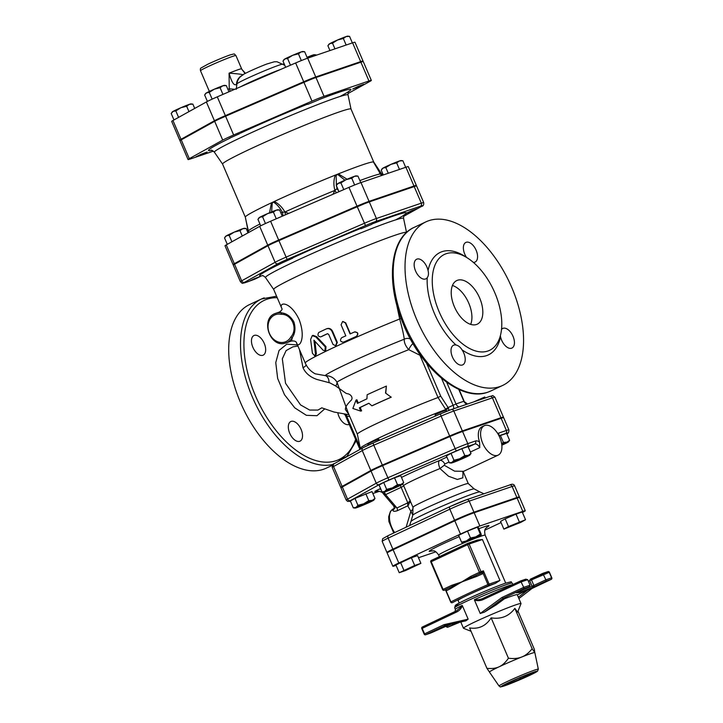 <?xml version="1.0" encoding="UTF-8"?>
<svg xmlns="http://www.w3.org/2000/svg" width="723" height="723" viewBox="0 0 723 723"><rect width="100%" height="100%" fill="white"/><g stroke="black" fill="none" stroke-linecap="round" stroke-linejoin="round"><path stroke-width="1.08" d="M321.491 408.025L317.912 410.077L309.634 410.04L300.542 404.907L285.531 383.271L282.313 358.816L286.127 350.565L292.923 346.832M345.919 393.24L346.904 393.646C351.17 393.927 354.053 398.626 350.221 401.102L349.742 401.744C346.633 404.952 345.196 407.573 345.413 409.625L348.829 414.297M299.467 349.589L303 367.709C305.486 373.185 310.14 377.099 316.963 379.467L329.905 382.892L335.707 385.983L345.919 393.249M254.297 335.391A10.845 5.992 64.9 0 0 253.963 335.526A10.845 5.992 64.9 0 0 253.14 347.88A10.845 5.992 64.9 0 0 263.163 355.156A10.845 5.992 64.9 0 0 264.121 343.091A10.845 5.992 64.9 0 0 254.297 335.391M289.733 433.294A10.845 5.992 64.9 0 0 300.027 441.166A10.845 5.992 64.9 0 0 300.849 428.802A10.845 5.992 64.9 0 0 290.818 421.527A10.845 5.992 64.9 0 0 289.733 433.294M337.822 412.932A10.845 5.992 64.9 0 0 348.902 424.5A10.845 5.992 64.9 0 0 349.209 424.383M411.938 341.401L410.429 339.051M466.443 257.379A56.611 31.288 64.9 0 0 442.015 251.676A56.611 31.288 64.9 0 0 428.061 270.61C428.829 273.574 428.549 275.951 427.212 277.731A56.611 31.288 64.9 0 0 456.05 345.034C458.319 345.477 460.298 347.076 462.015 349.824A56.611 31.288 64.9 0 0 500.524 336.683L500.379 335.698M446.163 253.719A53.005 29.291 64.9 0 0 444.518 254.379A53.005 29.291 64.9 0 0 440.497 314.803A53.005 29.291 64.9 0 0 489.525 350.357A53.005 29.291 64.9 0 0 494.216 291.396A53.005 29.291 64.9 0 0 446.163 253.719M428.748 220.714A90.339 49.932 -115.1 0 1 510.646 284.943A90.339 49.932 -115.1 0 1 502.648 385.44A90.339 49.932 -115.1 0 1 419.087 324.844A90.339 49.932 -115.1 0 1 425.928 221.853A90.339 49.932 -115.1 0 1 428.748 220.714M264.238 297.867A90.339 49.932 64.9 0 0 261.419 299.006L249.607 304.546A90.339 49.932 64.9 0 0 242.756 407.537A90.339 49.932 64.9 0 0 326.326 468.133L332.336 465.314M428.061 270.61A10.845 5.992 64.9 0 0 416.99 259.087A10.845 5.992 64.9 0 0 416.656 259.223A10.845 5.992 64.9 0 0 415.833 271.586A10.845 5.992 64.9 0 0 425.856 278.861A10.845 5.992 64.9 0 0 427.212 277.731M473.321 262.377A10.845 5.992 64.9 0 0 475.074 262.06A10.845 5.992 64.9 0 0 476.159 250.303A10.845 5.992 64.9 0 0 465.865 242.431A10.845 5.992 64.9 0 0 466.561 257.451M500.524 336.683A10.845 5.992 64.9 0 0 511.595 348.206A10.845 5.992 64.9 0 0 511.929 348.07A10.845 5.992 64.9 0 0 512.752 335.707A10.845 5.992 64.9 0 0 502.729 328.441A10.845 5.992 64.9 0 0 501.527 329.372M456.05 345.034A10.845 5.992 64.9 0 0 453.511 345.233A10.845 5.992 64.9 0 0 452.426 356.99A10.845 5.992 64.9 0 0 462.72 364.862A10.845 5.992 64.9 0 0 462.015 349.824M476.493 324.482A24.094 13.312 64.9 0 0 477.252 324.184A24.094 13.312 64.9 0 0 479.078 296.71A24.094 13.312 64.9 0 0 456.791 280.56A24.094 13.312 64.9 0 0 454.659 307.356A24.094 13.312 64.9 0 0 476.493 324.482M354.442 332.002C357.912 332.228 358.545 333.701 356.331 336.43A73.475 3.714 156.8 0 0 343.552 342.151C340.289 341.871 339.656 340.397 341.654 337.722A73.475 3.714 -23.2 0 1 345.82 335.843L341.075 324.79L342.63 321.491L345.341 322.874L350.086 333.936A73.475 3.714 -23.2 0 1 354.442 332.002L355.165 331.812M354.686 331.965C358.111 332.209 358.744 333.683 356.584 336.385A72.273 3.66 156.8 0 0 344.003 342.015L343.506 342.169M342.801 321.455L345.666 322.801L350.375 333.8M327.474 333.692L328.703 334.424L332.969 344.374L335.599 345.784L336.791 342.594L332.056 331.541C330.655 328.965 328.748 328.088 326.326 328.893A73.475 3.714 156.8 0 0 318.771 332.472C317.261 334.975 317.894 336.448 320.669 336.9A73.475 3.714 -23.2 0 1 327.293 333.755L327.383 333.719M326.995 328.667L326.326 328.893M326.941 328.685C329.317 327.899 331.206 328.793 332.607 331.36L337.343 342.422L335.888 345.657M327.636 333.674A72.273 3.66 156.8 0 0 321.401 336.629M323.118 350.23L324.97 350.827L325.242 346.868L315.797 336.918L312.255 335.671L310.601 339.512L312.417 353.258L314.785 355.906L315.463 354.053L313.936 340.19L323.118 350.23M312.255 335.671L313.095 335.355L316.602 336.62L325.974 346.597L325.73 350.547L324.97 350.827M314.93 341.301L316.367 353.701L315.716 355.544L314.785 355.906M385.531 393.041L391.116 397.162A53.601 2.711 156.8 0 0 371.884 405.811L368.829 403.253A53.601 2.711 156.8 0 0 359.358 407.817L360.777 411.134L352.851 408.459L356.032 400.081L357.46 403.398A53.601 2.711 -23.2 0 1 366.932 398.834L367.139 394.749A53.601 2.711 -23.2 0 1 386.38 386.1L385.531 393.041L391.116 397.162M385.775 393.005L386.38 386.1M356.032 400.081L356.882 399.765L358.265 402.991M368.893 403.307A52.399 2.648 156.8 0 0 360.199 407.501L361.617 410.818L360.777 411.134M360.199 407.501L359.358 407.817M391.288 397.153A52.399 2.648 156.8 0 0 372.481 405.612L371.884 405.811M452.444 285.477A24.094 13.312 -115.1 0 1 468.17 301.825A24.094 13.312 -115.1 0 1 470.691 324.374M414.207 186.579L421.319 203.163L376.394 218.5A14.469 0.732 156.8 0 0 364.356 223.299L286.01 257.18A14.469 0.732 156.8 0 0 275.092 262.295L241.663 280.84A14.469 0.732 156.8 0 0 240.407 281.735L233.303 265.151A14.469 0.732 -23.2 0 1 234.559 264.257L267.98 245.712A14.469 0.732 -23.2 0 1 278.897 240.587L357.252 206.715A14.469 0.732 -23.2 0 1 369.29 201.907L414.207 186.579A14.469 0.732 -23.2 0 1 416.593 186.001L423.696 202.585A14.469 0.732 156.8 0 0 421.319 203.163A2.413 2.006 71.2 0 1 420.452 206.227A12.056 0.615 -23.2 0 1 421.382 206.489A2.413 2.151 61 0 0 421.608 206.38C423.244 206.136 423.94 204.871 423.696 202.585M502.449 417.885A15.264 0.768 156.8 0 0 503.443 417.135A15.264 0.768 156.8 0 0 500.931 417.74L462.331 430.917A15.264 0.768 156.8 0 0 449.634 435.987L382.322 465.088A15.264 0.768 156.8 0 0 370.8 470.492L342.087 486.425A15.264 0.768 156.8 0 0 340.759 487.365A15.264 0.768 156.8 0 0 341.988 487.166M293.899 321.952C290.8 316.538 286.778 313.52 281.843 312.914A1.202 0.596 101.6 0 0 281.139 314.297C291.803 313.836 298.292 328.947 290.854 336.972A1.202 0.533 29.4 0 0 292.363 337.478C295.192 333.149 295.707 327.971 293.899 321.952M275.906 313.258L279.512 312.029L281.825 312.914A15.662 13.023 -108.8 0 0 275.906 313.258C259.44 317.975 270.104 349.227 286.019 342.901A15.662 13.023 -108.8 0 0 292.363 337.478L291.532 341.021C294.162 340.777 295.788 341.265 296.412 342.458L296.376 342.386M296.403 342.44C297.822 349.498 306.832 340.126 299.141 319.548C289.986 300.406 277.885 301.843 282.006 308.802M396.484 303.768L399.683 319.006C402.169 327.926 403.687 334.659 404.247 339.214C404.049 342.566 405.549 346.055 408.757 349.67L419.909 355.228L438.03 397.523A52.399 2.648 156.8 0 0 385.838 419.322A52.399 2.648 156.8 0 0 357.343 434.161A52.399 2.648 156.8 0 0 357.352 434.189M262.169 275.644C262.503 275.219 263.615 275.852 265.504 277.551A75.111 3.796 -23.2 0 1 312.806 253.285A75.111 3.796 -23.2 0 1 391.206 221.346A75.111 3.796 -23.2 0 1 403.579 218.373L406.543 232.49A72.273 3.66 156.8 0 0 406.543 232.481A72.273 3.66 156.8 0 0 394.641 235.382A72.273 3.66 156.8 0 0 319.53 265.965A72.273 3.66 156.8 0 0 273.683 289.426L282.006 308.848M449.082 410.357L448.477 408.396A2.413 0.714 -24.6 0 1 445.757 409.543L446.109 410.158M448.477 408.396L448.088 407.546L445.531 409.137L445.757 409.543A55.237 2.793 156.8 0 0 390.592 432.562A55.237 2.793 156.8 0 0 360.316 448.314L360.416 449.173M446.254 410.375L446.886 411.206M360.416 449.037L359.909 449.335L345.251 415.147L344.121 413.99M345.558 414.93L346.669 416.15A2.413 1.392 98.6 0 0 345.883 414.369M348.224 412.905L336.963 382.133A6.019 4.085 -36.7 0 1 335.707 385.983M467.501 404.021L463.877 401.292A65.648 3.326 156.8 0 0 455.996 403.976L448.088 407.546L440.705 396.141L438.03 397.523L445.531 409.137M420.37 355.047L419.909 355.228L419.674 354.062M412.978 343.579A6.019 1.889 -58.9 0 0 408.757 349.67A52.399 2.648 156.8 0 0 336.963 382.133C334.243 377.813 330.284 375.635 325.088 375.599L315.201 373.809C310.646 371.369 307.338 367.79 305.242 363.054A72.273 3.66 156.8 0 1 399.683 319.006A6.019 0.506 -19.3 0 0 401.138 318.545M410.429 339.087A6.019 5.296 -0.9 0 0 404.247 339.214A59.494 3.009 156.8 0 0 325.088 375.599A6.019 3.986 85.8 0 1 328.965 382.648M303 367.709A6.019 2.811 160.8 0 0 306.2 365.016M435.553 415.996L435.092 414.921L435.617 414.55L441.771 411.73L446.163 410.176L446.651 411.297M473.746 401.889L484.762 396.999L485.187 397.993M339.43 460.813L339.06 459.955L349.055 455.481M464.79 455.58L468.26 455.363A10.239 0.515 156.8 0 0 459.738 458.762L464.79 455.58L461.834 448.685L468.043 446.561L471.007 453.466L469.923 455.011A10.239 0.515 156.8 0 0 468.26 455.363L471.007 453.466M451.179 463.045L449.345 462.828L452.011 462.386L453.963 460.271L459.738 458.762A10.239 0.515 156.8 0 0 452.011 462.386A10.239 0.515 156.8 0 0 451.179 463.045A10.239 0.515 156.8 0 0 452.806 462.612A10.239 0.515 156.8 0 0 461.328 459.204A10.239 0.515 156.8 0 0 469.055 455.589A10.239 0.515 156.8 0 0 469.923 455.011M509.598 440.289L508.522 441.834A10.239 0.515 156.8 0 0 506.85 442.187L509.598 440.289L506.642 433.393L500.433 435.508L503.389 442.413L506.85 442.187A10.239 0.515 156.8 0 0 501.708 444.166M501.834 445.196A10.239 0.515 156.8 0 0 507.645 442.413A10.239 0.515 156.8 0 0 508.522 441.834M501.645 443.732L503.389 442.413M355.147 508.079L353.312 507.862L355.987 507.419A10.239 0.515 156.8 0 0 355.147 508.079A10.239 0.515 156.8 0 0 356.782 507.645A10.239 0.515 156.8 0 0 365.296 504.247A10.239 0.515 156.8 0 0 373.023 500.623A10.239 0.515 156.8 0 0 373.899 500.045A10.239 0.515 156.8 0 0 372.228 500.397A10.239 0.515 156.8 0 0 363.705 503.795A10.239 0.515 156.8 0 0 355.987 507.419L357.93 505.305L363.705 503.795L368.766 500.623L372.228 500.397L374.975 498.499L373.899 500.045M453.963 460.271L451.007 453.366L446.389 455.933L449.345 462.828M451.007 453.366L461.834 448.685M499.141 436.068L500.433 435.508M353.312 507.862L350.357 500.967L354.975 498.4L372.02 491.595L374.975 498.499M365.811 493.719L368.766 500.623M354.975 498.4L357.93 505.305M368.26 445.151L367.781 444.021L373.195 441.373L378.852 439.277L379.295 440.316M386.651 489.372L392.426 487.871A10.239 0.515 156.8 0 0 384.699 491.495L386.651 489.372L383.696 482.467L394.523 477.786L400.732 475.671L403.696 482.566L402.612 484.112A10.239 0.515 156.8 0 0 400.949 484.464A10.239 0.515 156.8 0 0 392.426 487.871L397.478 484.69L400.949 484.464L403.696 482.566M383.868 492.146L382.033 491.938L384.699 491.495A10.239 0.515 156.8 0 0 383.868 492.146A10.239 0.515 156.8 0 0 385.495 491.712A10.239 0.515 156.8 0 0 394.017 488.314A10.239 0.515 156.8 0 0 401.744 484.69A10.239 0.515 156.8 0 0 402.612 484.112M383.696 482.467L379.069 485.034L382.033 491.938M394.523 477.786L397.478 484.69M413.023 507.392A7.23 3.461 -23.6 0 1 410.899 511.333L412.797 515.138L412.941 507.212A7.23 3.552 -24.8 0 1 410.881 511.297L406.118 527.194M483.931 493.782L479.955 491.956A37.551 1.898 156.8 0 0 444.726 505.043A37.551 1.898 156.8 0 0 410.953 521.527A37.551 1.898 156.8 0 0 410.953 521.536L412.797 515.138A33.466 1.69 -23.2 0 1 443.326 500.379A33.466 1.69 -23.2 0 1 474.152 488.902L468.296 483.579A30.113 1.527 156.8 0 0 440.786 493.719A30.113 1.527 156.8 0 0 412.941 507.212L403.66 485.675A30.113 1.527 -23.2 0 1 439.964 468.558L448.495 476.222L457.343 479.448L462.819 477.84L463 471.956M409.607 525.558L410.98 521.301M409.95 499.819C410.519 500.443 409.787 501.437 407.772 502.792L407.329 503.072A3.615 1.997 -115.1 0 1 407.745 505.829L410.42 501.437M394.903 508.161L392.869 510.185C393.014 511.45 394.505 511.622 397.352 510.7L407.745 505.829L410.881 511.297M518.373 497.677A15.129 0.768 156.8 0 0 519.367 496.918A15.129 0.768 156.8 0 0 516.882 497.523L473.936 512.182A15.129 0.768 156.8 0 0 454.568 520.253L392.869 549.182A15.129 0.768 156.8 0 0 386.913 552.435A15.129 0.768 156.8 0 0 388.152 552.227M484.347 425.684A16.258 8.983 64.9 0 0 483.118 444.22A16.258 8.983 64.9 0 0 498.156 455.129A16.258 8.983 64.9 0 0 499.593 437.035A16.258 8.983 64.9 0 0 484.853 425.476A16.258 8.983 64.9 0 0 484.347 425.684L482.069 426.751A16.258 8.983 -115.1 0 0 479.584 442.151L479.774 447.618A6.019 3.326 -115.1 0 0 474.659 444.058L468.26 447.058M479.584 442.151A8.432 4.663 64.9 0 0 475.535 440.985L467.79 443.633A15.264 0.768 156.8 0 0 455.083 448.703L387.772 477.804A15.264 0.768 156.8 0 0 376.249 483.208L347.537 499.141A15.264 0.768 156.8 0 0 346.209 500.081L340.994 487.917A15.264 0.768 -23.2 0 1 342.322 486.977L371.044 471.044A15.264 0.768 -23.2 0 1 382.557 465.648L449.869 436.538A15.264 0.768 -23.2 0 1 462.575 431.468L501.166 418.301A15.264 0.768 -23.2 0 1 503.678 417.686L508.893 429.851A15.264 0.768 156.8 0 0 506.38 430.465A2.413 2.006 71.2 0 1 505.513 433.529A12.851 0.651 -23.2 0 1 506.76 433.664M463.606 471.333L454.586 471.152L444.256 465.25L439.964 468.558C438.228 464.139 438.156 461.437 439.72 460.443A37.343 1.889 156.8 0 0 401.5 477.442M444.256 465.25L444.826 464.003A6.019 3.326 64.9 0 0 439.72 460.443L446.877 457.081M380.949 489.408A7.23 3.995 64.9 0 0 378.942 489.29C374.939 491.188 373.854 491.884 375.689 491.378A7.23 6.489 -107.3 0 1 376.285 491.143L376.376 491.116A7.23 6.489 -107.3 0 0 376.312 491.134M383.1 493.194L385.585 494.622A7.23 3.995 64.9 0 0 384.157 492.119M407.329 503.072L396.945 507.944L385.585 494.622L401.138 487.329A7.23 3.995 64.9 0 0 400.181 485.495M408.603 505.169A3.615 1.916 -129.4 0 0 407.772 502.792L401.138 487.329L403.786 485.964M393.773 506.019L396.945 507.944A3.615 1.997 -115.1 0 1 397.352 510.7M376.258 491.152C375.68 490.447 382.72 491.577 383.1 493.511L393.791 506.046L394.315 508.287A3.615 3.272 14.6 0 1 392.869 510.185M503.877 529.128L520.912 522.322L525.54 519.756L508.495 526.561L503.877 529.128L500.56 521.382L505.178 518.825L508.495 526.561M505.178 518.825L516.014 514.134L519.331 521.879M516.014 514.134L522.223 512.02L525.54 519.756M399.232 572.715L395.915 564.979L411.36 557.731L417.578 555.616L420.894 563.353L414.677 565.476L399.232 572.715L405.44 570.601L420.894 563.353M411.36 557.731L414.677 565.476M400.533 562.413L403.85 570.158M480.316 534.08L481.138 535.047A10.239 0.515 156.8 0 0 475.761 536.882L480.316 534.08L477.361 527.175L478.283 527.438L481.238 534.333M466.38 540.94L470.483 538.002L475.761 536.882A10.239 0.515 156.8 0 0 466.38 540.94A10.239 0.515 156.8 0 0 462.377 543.154L461.563 542.187L466.38 540.94M462.377 543.154L462.476 542.449L462.377 543.154A10.239 0.515 156.8 0 0 462.404 543.163A10.239 0.515 156.8 0 0 467.754 541.319A10.239 0.515 156.8 0 0 477.135 537.261A10.239 0.515 156.8 0 0 481.147 535.128A10.239 0.515 156.8 0 0 481.138 535.047M470.483 538.002L467.519 531.107L458.599 535.291L461.563 542.187M467.519 531.107L477.361 527.175M450.212 588.838A1.202 0.904 63.5 0 0 448.884 588.061A67.456 3.416 156.8 0 0 445.26 589.896A1.202 0.976 -117.3 0 1 446.651 590.646A66.254 3.353 -23.2 0 1 450.212 588.838L461.735 581.952L476.692 576.421A66.254 3.353 -23.2 0 1 482.358 573.899L481.617 572.842A67.456 3.416 156.8 0 0 475.851 575.409L476.692 576.421M430.962 561.934L431.233 561.726A1.202 0.669 -115.1 0 1 431.36 560.415L467.709 543.371A1.202 1.202 0 0 1 467.835 543.316L467.835 543.316A1.202 1.003 -108.8 0 0 467.745 543.353A1.202 0.669 64.9 0 0 467.709 543.371A1.202 0.669 64.9 0 0 467.591 544.672L469.128 544.03A1.202 1.003 -108.8 0 0 467.835 543.316L477.252 540.108L482.422 539.503L499.955 580.415L489.1 584.121A1.202 1.003 71.2 0 1 488.658 585.648L487.935 584.582A66.254 3.353 156.8 0 0 450.908 601.952L446.1 590.736L445.323 589.896L444.103 590.293A1.202 1.003 -108.8 0 0 444.193 590.257L445.26 589.896A1.202 0.949 -83.2 0 1 446.1 590.736L446.651 590.646M482.358 573.899L483.127 573.375L482.105 572.544L480.542 573.212A1.202 1.003 -108.8 0 0 480.976 571.676L479.439 572.318A1.202 0.669 64.9 0 0 480.542 573.212L444.193 590.257A1.202 0.669 -115.1 0 1 443.082 589.372L442.612 589.625A1.202 1.202 0 0 0 444.103 590.293M482.422 539.503L469.128 544.03L480.976 571.676L483.407 570.845L489.1 584.121L487.935 584.582L483.127 573.375L483.407 570.845L482.105 572.544M453.366 586.913A1.202 0.831 -124.7 0 0 452.49 586.136A1.202 0.669 -115.1 0 1 451.767 585.296L443.082 589.372L431.233 561.726L467.591 544.672L479.439 572.318L470.745 576.394A1.202 0.669 64.9 0 0 471.468 577.243A1.202 0.47 72.4 0 1 472.002 578.165M470.745 576.394L461.735 581.952L451.767 585.296M452.218 602.729A1.202 1.202 0 0 1 450.727 602.069L450.908 601.952A1.202 0.985 62.6 0 0 452.309 602.702A1.202 1.003 71.2 0 1 452.218 602.729L452.309 602.702A65.043 3.29 -23.2 0 1 468.052 595.002A25.296 1.283 156.8 0 0 458.093 600.433L459.204 603.036M499.955 580.415L495.463 583.325A25.296 1.283 156.8 0 0 468.052 595.002A65.043 3.29 -23.2 0 1 488.658 585.648L495.463 583.325M442.612 589.625L430.763 561.988A1.202 1.202 0 0 1 431.36 560.415L431.36 560.415A1.202 0.669 -115.1 0 1 431.396 560.406L467.673 543.389M522.422 512.49A15.129 0.768 156.8 0 0 525.296 510.745A15.129 0.768 156.8 0 0 522.801 511.351L479.855 526.01A15.129 0.768 156.8 0 0 460.497 534.071L398.798 563.009A15.129 0.768 156.8 0 0 392.842 566.254A15.129 0.768 156.8 0 0 395.327 565.648L396.087 565.386M418.49 557.74L435.824 551.821M484.943 530.122L501.066 522.557M392.842 566.254L387.148 552.987A15.129 0.768 -23.2 0 1 393.113 549.742L454.803 520.804A15.129 0.768 -23.2 0 1 474.171 512.743L517.117 498.084A15.129 0.768 -23.2 0 1 519.611 497.469L525.296 510.745M418.373 537.894A48.179 2.44 -23.2 0 1 439.476 527.998M517.903 678.554L532.372 672.779L533.719 673.149L506.136 685.079L504.79 684.708L517.903 678.554M506.136 685.079L505.775 684.238M520.605 679.304L519.936 677.74M462.413 605.757L456.575 610.799A1.202 0.723 64.6 0 0 456.529 610.808A1.202 0.723 64.6 0 0 456.367 612.137C459.123 610.899 461.138 608.775 462.413 605.757L468.152 619.15L443.904 624.699L444.943 625.612L425.73 634.722A1.202 0.723 -115.4 0 1 424.582 633.863L424.148 634.098A1.202 1.202 0 0 0 425.648 634.758L425.648 634.758A1.202 1.003 -108.8 0 0 425.73 634.722L450.302 624.383L430.772 633.005M460.009 622.169L447.908 627.157A1.202 0.669 -115.1 0 1 446.805 626.263L446.326 626.525A1.202 1.202 0 0 0 447.826 627.193L447.826 627.193A1.202 1.003 -108.8 0 0 447.908 627.157L457.171 622.819M530.302 579.222L542.774 573.375L545.874 579.81L533.863 585.44L531.495 579.909L530.248 579.24L529.706 580.677L532.074 586.208L533.52 587.004L533.863 585.44L522.928 589.796M516.683 592.724L519.259 592.607L533.52 587.004L546.073 581.12L545.874 579.81L551.604 577.849A1.202 1.003 71.2 0 1 551.17 579.385A1.202 0.723 64.6 0 0 551.206 579.367L551.206 579.367A1.202 0.723 64.6 0 0 551.315 579.295M519.259 592.607L519.855 591.242M523.895 588.694L523.732 587.365L501.979 597.46L503.118 598.337L523.895 588.694L528.992 586.949L516.719 592.706M528.992 586.949L530.058 585.205L523.732 587.365L520.596 580.94L483.723 598.066C480.515 599.62 477.415 600.153 474.424 599.656L474.487 600.099C477.65 601.03 480.687 600.786 483.615 599.358A1.202 0.615 -114.9 0 1 483.687 598.075A1.202 0.615 -114.9 0 1 483.723 598.066M483.66 598.093L520.596 580.94L525.811 579.159L520.641 580.93M483.615 599.358L521.355 581.834L527.691 579.674L525.811 579.159M549.254 572.381L549.227 572.327A1.202 1.003 -108.8 0 0 547.935 571.613L547.935 571.613A1.202 1.003 -108.8 0 0 547.844 571.64L530.257 579.24M551.622 577.912L549.227 572.327L528.341 581.211M518.888 598.581L531.992 588.477L518.879 598.554M421.979 628.522L422.205 628.332A1.202 0.723 -115.4 0 1 422.377 627.004L422.377 627.004A1.202 0.723 -115.4 0 1 422.413 626.986L456.493 610.836M424.148 634.098L421.78 628.567A1.202 1.202 0 0 1 422.377 627.004L456.575 610.799M465.919 620.813L444.943 625.612L465.919 620.813L468.152 619.15M484.338 612.173L503.118 598.337L506.615 597.18L495.978 605.015L484.338 612.173L480.226 613.493L474.487 600.099M518.328 597.261L527.826 589.941L551.17 579.385L546.073 581.12M489.525 672.119L486.913 668.305L469.616 627.944C478.816 629.308 485.983 625.946 491.134 617.858C501.066 619.421 508.974 616.267 514.857 608.386L517.623 612.119L521.021 603.651A31.315 1.582 156.8 0 0 521.03 603.56L517.234 594.713A31.315 1.582 156.8 0 0 512.083 595.969A31.315 1.582 156.8 0 0 504.428 598.798M517.325 594.921L527.826 589.941M460.018 622.16L447.826 627.193M527.691 579.674L530.058 585.205M521.03 603.56A31.315 1.582 156.8 0 0 515.87 604.817A31.315 1.582 156.8 0 0 483.325 618.075A31.315 1.582 156.8 0 0 463.452 628.242A31.315 1.582 156.8 0 0 463.524 628.296L471.053 631.296M538.328 669.191L534.848 652.625A24.69 1.247 156.8 0 0 534.767 652.562A24.69 1.247 156.8 0 0 521.798 656.99A24.69 1.247 156.8 0 0 499.177 666.769A24.69 1.247 156.8 0 0 489.453 672.083L499.042 686.028C501.428 686.751 497.795 687.754 504.338 685.919L529.091 675.634L537.532 671.197L538.328 669.191A21.374 1.085 156.8 0 0 518.255 676.601A21.374 1.085 156.8 0 0 499.042 686.028M486.913 668.305C491.776 668.865 495.861 668.35 499.177 666.769C502.512 665.232 505.594 662.385 508.432 658.219C513.682 658.888 518.147 658.472 521.798 656.99C525.467 655.553 528.929 652.806 532.155 648.748L534.848 652.652M534.767 652.562L534.369 649.362L518.002 611.17M514.857 608.386L532.155 648.748M491.134 617.858L508.432 658.219M371.676 224.383L361.129 228.748L371.676 224.383M412.056 211.179L417.126 208.676L411.468 210.764L406.046 213.421L412.056 211.179M254.424 278.671L249.354 281.175L255.011 279.078L260.425 276.421L254.424 278.671M336.846 184.609L337.37 183.913A10.239 0.515 -23.2 0 1 338.237 183.344L336.285 185.459L338.96 191.685M345.965 179.72L340.913 182.901L338.237 183.344A10.239 0.515 -23.2 0 1 345.965 179.72A10.239 0.515 -23.2 0 1 354.487 176.313L351.74 178.21L345.965 179.72M354.487 176.313A10.239 0.515 -23.2 0 1 356.114 175.879L357.948 176.096L354.487 176.313M385.829 167.564L383.163 168.007A10.239 0.515 -23.2 0 1 390.89 164.383L385.829 167.564L388.269 173.249M399.403 160.985L396.665 162.883L390.89 164.383A10.239 0.515 -23.2 0 1 399.403 160.985A10.239 0.515 -23.2 0 1 401.039 160.542L402.874 160.759L399.403 160.985M381.771 169.272L382.286 168.586A10.239 0.515 -23.2 0 1 383.163 168.007L381.211 170.131L383.28 174.957M225.07 237.027L225.594 236.331A10.239 0.515 -23.2 0 1 226.471 235.761L224.519 237.876L227.284 244.338M246.181 228.513L244.347 228.296A10.239 0.515 -23.2 0 0 242.711 228.73L239.973 230.628L234.198 232.137L229.137 235.318L226.471 235.761A10.239 0.515 -23.2 0 1 234.198 232.137A10.239 0.515 -23.2 0 1 242.711 228.73L246.181 228.513L248.025 232.833M360.759 182.639L357.948 176.096M354.641 184.98L351.74 178.21M343.786 189.598L340.913 182.901M405.675 167.311L402.874 160.759M399.467 169.426L396.665 162.883M231.902 241.771L229.137 235.318M242.277 236.023L239.973 230.628M233.059 264.591L225.007 245.793A14.469 0.732 -23.2 0 1 226.263 244.907L259.693 226.362A14.469 0.732 -23.2 0 1 270.61 221.238L348.956 187.365A14.469 0.732 -23.2 0 1 360.994 182.558L405.919 167.23A14.469 0.732 -23.2 0 1 408.296 166.642L416.358 185.44A14.469 0.732 156.8 0 0 413.972 186.028L369.055 201.356A14.469 0.732 156.8 0 0 357.008 206.163L278.662 240.036A14.469 0.732 156.8 0 0 267.745 245.16L234.324 263.696A14.469 0.732 156.8 0 0 233.059 264.591A14.469 0.732 156.8 0 0 234.351 264.365M292.86 258.12L282.783 262.63L292.86 258.12M258.5 218.482L259.024 217.786A10.239 0.515 -23.2 0 1 259.891 217.216L257.939 219.34L260.723 225.811M267.618 213.592L262.566 216.773L259.891 217.216A10.239 0.515 -23.2 0 1 267.618 213.592A10.239 0.515 -23.2 0 1 276.141 210.194L273.393 212.092L267.618 213.592M276.141 210.194A10.239 0.515 -23.2 0 1 277.768 209.751L279.602 209.968L276.141 210.194M276.267 218.789L273.393 212.092M282.268 216.195L279.602 209.968M265.458 223.534L262.566 216.773M282.422 216.132A4.817 4.121 62 0 0 282.332 212.219A15.662 0.795 -23.2 0 1 280.886 212.96M336.538 192.734A4.817 1.527 67.8 0 1 334.912 190.393L332.923 194.297M337.542 188.387A15.662 0.795 -23.2 0 1 337.063 188.558A4.817 3.778 -109.5 0 0 338.472 190.547M336.475 185.901L337.063 188.558L334.912 190.393A72.707 3.678 156.8 0 0 284.889 212.02A4.817 2.088 -114.6 0 1 285.269 214.903M336.367 185.332L336.159 175.779A4.817 2.305 -144.5 0 0 335.318 175.102C333.574 179.946 333.439 185.043 334.912 190.393M336.159 175.779L336.846 174.487L338.328 174.912L344.907 180.181M347.103 179.232L338.364 173.882A4.817 1.437 98.1 0 1 338.328 174.912M288.703 213.412L284.889 212.02C282.196 207.203 278.644 203.696 274.243 201.509A69.869 3.534 -23.2 0 1 335.318 175.102A69.869 3.534 -23.2 0 1 336.846 174.487A69.869 3.534 -23.2 0 1 338.364 173.882A69.869 3.534 -23.2 0 1 373.384 161.934L381.491 175.562M381.934 175.409A4.817 4.718 80.7 0 1 380.316 173.927A72.707 3.678 156.8 0 0 359.873 180.578M381.527 175.056A4.817 4.211 72 0 1 380.669 173.674A15.662 0.795 -23.2 0 1 380.334 173.782M379.62 173.384L380.316 173.927L379.62 173.384M373.863 162.783L380.669 173.674L382.621 175.174M382.024 175.382L380.289 173.701L373.773 162.585A4.817 4.338 154.4 0 0 373.782 162.594L373.782 162.594A4.817 4.338 154.4 0 0 373.384 161.934A69.869 3.534 -23.2 0 1 373.547 161.961A69.869 3.534 -23.2 0 1 373.664 162.015A4.817 4.058 143.1 0 1 374.071 162.838M381.717 174.126L373.664 162.015A69.869 3.534 -23.2 0 1 373.737 162.079L374.577 163.299M248.531 232.553L248.387 230.971A4.817 4.799 -146.9 0 1 248.45 232.598M259.937 223.994A72.707 3.678 156.8 0 0 248.387 230.971L248.351 230.827M248.387 230.971L246.001 220.398L248.432 232.607M245.332 217.162A69.869 3.534 -23.2 0 1 245.314 217.126A69.869 3.534 -23.2 0 1 271.477 202.802L269.552 212.77M284.889 212.02L282.332 212.219C280.054 207.962 277.334 204.754 274.171 202.576L272.851 202.16A69.869 3.534 -23.2 0 1 274.243 201.509A4.817 2.738 100.1 0 0 274.171 202.576M272.209 203.497A4.817 1.916 -146.3 0 1 271.477 202.802A69.869 3.534 -23.2 0 1 272.851 202.16L272.209 203.497L271.64 211.902M347.971 93.556L370.077 81.292A14.469 0.732 156.8 0 0 371.333 80.398A14.469 0.732 156.8 0 0 368.947 80.976L324.031 96.313A14.469 0.732 156.8 0 0 311.993 101.121L233.637 134.993A14.469 0.732 156.8 0 0 222.72 140.108L189.299 158.653A14.469 0.732 156.8 0 0 188.043 159.548A14.469 0.732 156.8 0 0 190.42 158.97L213.375 151.134M211.044 150.294L211.035 150.294C211.324 149.842 212.445 150.474 214.406 152.201L222.585 164.103A69.869 3.534 -23.2 0 1 222.576 164.085A69.869 3.534 -23.2 0 1 285.404 133.312A69.869 3.534 -23.2 0 1 351.007 109.037L348.043 94.921C347.962 92.824 348.269 91.568 348.983 91.17L348.974 91.17M273.158 243.154L285.766 237.623M351.758 209.092L364.735 203.606M188.043 159.548L179.982 140.75A14.469 0.732 -23.2 0 1 181.238 139.855L214.668 121.31A14.469 0.732 -23.2 0 1 225.585 116.195L303.931 82.323A14.469 0.732 -23.2 0 1 315.969 77.515L360.894 62.178A14.469 0.732 -23.2 0 1 363.271 61.6L371.333 80.398M415.3 186.227A14.469 0.732 156.8 0 0 416.358 185.44M318.364 99.982L307.808 104.356L318.364 99.982M358.735 86.778L363.805 84.275L358.147 86.371L352.734 89.019L358.735 86.778M201.111 154.27L196.041 156.774L201.699 154.677L207.112 152.029L201.111 154.27M283.533 60.208L284.049 59.521A10.239 0.515 -23.2 0 1 284.925 58.943L282.973 61.066L285.639 67.293M292.652 55.319L287.591 58.5L284.925 58.943A10.239 0.515 -23.2 0 1 292.652 55.319A10.239 0.515 -23.2 0 1 301.166 51.92L298.427 53.818L292.652 55.319M301.166 51.92A10.239 0.515 -23.2 0 1 302.801 51.487L304.636 51.695L301.166 51.92M332.517 43.172L329.842 43.615A10.239 0.515 -23.2 0 1 337.569 39.991L332.517 43.172L334.948 48.857M346.091 36.584L343.344 38.482L337.569 39.991A10.239 0.515 -23.2 0 1 346.091 36.584A10.239 0.515 -23.2 0 1 347.718 36.15L349.552 36.367L346.091 36.584M328.45 44.88L328.974 44.184A10.239 0.515 -23.2 0 1 329.842 43.615L327.89 45.73L329.959 50.556M307.04 57.307A10.239 0.515 -23.2 0 1 312.661 55.129L309.923 57.027L307.139 57.533M312.661 55.129A10.239 0.515 -23.2 0 1 314.297 54.695L316.132 54.912L312.661 55.129M171.758 112.625L172.282 111.938A10.239 0.515 -23.2 0 1 173.149 111.36L171.197 113.484L173.972 119.937M192.86 104.112L191.026 103.904A10.239 0.515 -23.2 0 0 189.399 104.338L186.651 106.236L180.877 107.736L175.825 110.917L173.149 111.36A10.239 0.515 -23.2 0 1 180.877 107.736A10.239 0.515 -23.2 0 1 189.399 104.338L192.86 104.112L194.713 108.432M307.438 58.247L304.636 51.695M301.328 60.587L298.427 53.818M290.465 65.206L287.591 58.5M352.363 42.91L349.552 36.367M346.154 45.034L343.344 38.482M178.59 117.379L175.825 110.917M188.965 111.622L186.651 106.236M239.548 133.728L229.462 138.229L239.548 133.728M205.178 94.089L205.703 93.394A10.239 0.515 -23.2 0 1 206.579 92.815L204.627 94.939L207.402 101.419M214.306 89.191L209.245 92.372L206.579 92.815A10.239 0.515 -23.2 0 1 214.306 89.191A10.239 0.515 -23.2 0 1 222.82 85.793L220.081 87.691L214.306 89.191M222.82 85.793A10.239 0.515 -23.2 0 1 224.455 85.359L226.29 85.576L222.82 85.793M222.946 94.397L220.081 87.691M228.956 91.803L226.29 85.576M212.146 99.132L209.245 92.372M242.919 75.047C243.696 74.487 239.087 73.873 229.083 73.186L229.236 88.775L234.686 89.318M235.933 55.554C233.538 53.556 235.752 53.574 230.158 54.894C222.557 57.569 211.143 62.594 207.555 64.356L201.039 67.989C200.398 68.242 200.217 69.155 200.497 70.737A19.277 0.976 -23.2 0 1 212.725 64.483A19.277 0.976 -23.2 0 1 232.761 56.322A19.277 0.976 -23.2 0 1 235.933 55.554L241.618 68.821A19.277 0.976 156.8 0 0 238.445 69.598A19.277 0.976 156.8 0 0 229.083 73.186C231.622 82.332 234.071 86.064 236.439 84.392A12.047 10.972 -119.6 0 1 241.527 75.743M236.439 84.392L236.918 83.823A12.047 11.948 -136.4 0 1 240.09 77.045A12.047 11.948 -136.4 0 1 240.099 77.027L243.009 74.704C245.54 72.96 258.156 67.302 266.733 64.04L274.279 61.789L276.99 61.744L284.79 65.296M245.449 73.339L241.853 69.318L245.07 73.538M236.249 89.336L236.909 83.832A25.242 1.274 -23.2 0 1 260.533 72.472A25.242 1.274 -23.2 0 1 283.199 64.112M227.908 89.345A19.277 0.976 156.8 0 1 229.236 88.775L230.285 91.225M179.747 140.199L171.685 121.401A14.469 0.732 -23.2 0 1 172.951 120.506L206.371 101.961A14.469 0.732 -23.2 0 1 217.289 96.846L295.635 62.964A14.469 0.732 -23.2 0 1 307.682 58.165L352.598 42.829A14.469 0.732 -23.2 0 1 354.984 42.25L363.036 61.048A14.469 0.732 156.8 0 0 360.66 61.627L315.734 76.963A14.469 0.732 156.8 0 0 303.696 81.762L225.35 115.644A14.469 0.732 156.8 0 0 214.433 120.759L181.003 139.304A14.469 0.732 156.8 0 0 179.747 140.199A14.469 0.732 156.8 0 0 181.039 139.973M219.846 118.762L232.445 113.231M298.436 84.69L311.423 79.214M361.979 61.826A14.469 0.732 156.8 0 0 363.036 61.048M297.478 344.952L286.814 344.166L279.069 350.429L275.761 362.621L277.659 378.463L284.491 394.713L294.803 407.889L306.398 415.327L316.945 415.707L324.455 409.119M355.644 439.403A87.935 48.604 -115.1 0 1 336.195 460.668A87.935 48.604 -115.1 0 1 252.083 387.284A87.935 48.604 -115.1 0 1 277.234 297.704M488.025 392.119A90.339 49.932 -115.1 0 1 406.127 327.899A90.339 49.932 -115.1 0 1 414.116 227.393C389.697 238.057 385.621 282.576 403.28 324.012C421.229 368.947 461.147 402.313 487.853 392.191L490.836 390.98A90.339 49.932 -115.1 0 1 488.025 392.119M276.584 296.195L261.419 299.006A90.339 49.932 64.9 0 0 252.625 397.668A90.339 49.932 64.9 0 0 333.186 464.365M337.343 342.422L336.791 342.594M332.607 331.36L332.056 331.541M325.974 346.597L325.242 346.868M316.602 336.62L315.797 336.918M316.367 353.701L315.463 354.053M369.29 201.907L376.394 218.5A2.413 2.006 71.2 0 1 375.526 221.563L420.452 206.227M357.252 206.715L365.495 225.567A12.056 0.615 -23.2 0 1 375.526 221.563M278.897 240.587L287.148 259.44L365.495 225.567M267.98 245.712L275.092 262.295A2.413 2.151 61 0 0 278.048 263.705A12.056 0.615 -23.2 0 1 287.148 259.44M234.559 264.257L241.663 280.84A2.413 2.151 61 0 0 244.618 282.25L278.048 263.705M245.196 282.63A2.413 2.006 -108.8 0 0 245.558 282.512A12.056 0.615 -23.2 0 1 244.618 282.25M249.444 281.184L245.558 282.512M421.382 206.489L403.606 216.349L421.608 206.38M395.68 219.873A79.837 4.04 156.8 0 0 406.19 213.43M406.362 213.168A79.837 4.04 156.8 0 0 372.164 223.922M360.958 228.36A79.837 4.04 156.8 0 0 293.674 257.46M282.341 261.59L282.783 262.63A79.837 4.04 156.8 0 0 262.648 275.68M342.087 486.425L333.556 466.525A2.413 2.151 -119 0 1 334.388 463.615C332.86 463.66 332.146 464.943 332.228 467.465A15.264 0.768 -23.2 0 1 333.556 466.525L362.268 450.592A2.413 2.151 -119 0 1 363.326 447.582A12.851 0.651 156.8 0 1 373.014 443.036L363.109 447.682L334.388 463.615M370.8 470.492L362.268 450.592A15.264 0.768 -23.2 0 1 373.791 445.187L373.023 443.027L440.334 413.927L441.102 416.087A15.264 0.768 -23.2 0 1 453.809 411.016A2.413 2.006 -108.8 0 0 451.044 409.652A12.851 0.651 156.8 0 0 440.343 413.927L451.206 409.589L489.805 396.412A2.413 2.006 -108.8 0 0 489.634 396.484M440.325 413.936L373.032 443.027M382.322 465.088L373.791 445.187L441.102 416.087L449.634 435.987M462.331 430.917L453.809 411.016L492.399 397.84A2.413 2.006 -108.8 0 0 489.805 396.412C493.936 395.824 491.414 394.505 494.912 397.225A15.264 0.768 -23.2 0 0 492.399 397.84L500.931 417.74M290.854 336.972A14.451 12.02 71.2 0 1 275.716 340.795A14.451 12.02 71.2 0 1 268.341 323.579A14.451 12.02 71.2 0 1 281.139 314.297M458.762 389.363L463.877 401.292A4.817 4.284 -107.5 0 0 467.121 404.157M446.687 382.268L455.996 403.976A4.817 3.678 -109.8 0 0 458.988 406.932M441.518 378.265L453.068 405.205A4.817 2.666 -115.1 0 1 453.646 408.757M360.19 447.7L346.669 416.15L349.796 416.575M440.705 396.141L426.534 363.091M394.668 532.562A16.864 9.318 -115.1 0 1 393.348 508.856L394.243 508.441M392.869 549.182L388.134 538.129L449.833 509.191A2.413 1.329 -115.1 0 1 450.077 506.579L388.378 535.517L382.657 538.707L382.178 541.373A15.129 0.768 -23.2 0 1 388.134 538.129A2.413 1.329 -115.1 0 1 388.378 535.517A2.413 1.329 -115.1 0 1 388.45 535.481L450.004 506.615M450.077 506.579A2.413 1.329 -115.1 0 1 450.149 506.552A12.716 0.642 156.8 0 1 466.425 499.765A2.413 2.006 -108.8 0 1 466.597 499.701L450.077 506.579M454.568 520.253L449.833 509.191A15.129 0.768 -23.2 0 1 469.191 501.129A2.413 2.006 -108.8 0 0 466.597 499.701L509.543 485.043A2.413 2.006 -108.8 0 0 509.372 485.106M473.936 512.182L469.191 501.129L512.137 486.471A2.413 2.006 -108.8 0 0 509.543 485.043C512.155 483.75 513.845 484.03 514.631 485.865A15.129 0.768 -23.2 0 0 512.137 486.471L516.882 497.523M475.535 440.985A2.413 2.006 71.2 0 1 474.659 444.058L466.913 446.697A2.413 2.006 71.2 0 0 467.79 443.633L462.575 431.468M449.869 436.538L456.222 450.971A12.851 0.651 -23.2 0 1 466.913 446.697M382.557 465.648L388.902 480.072L456.222 450.971M371.044 471.044L376.249 483.208A2.413 2.151 61 0 0 379.204 484.618A12.851 0.651 -23.2 0 1 388.902 480.072M342.322 486.977L347.537 499.141A2.413 2.151 61 0 0 350.492 500.551L379.204 484.618M346.209 500.081L347.627 501.419L350.447 501.184A12.851 0.651 -23.2 0 1 350.492 500.551M379.557 491.251L372.851 493.538L379.575 491.251M501.166 418.301L506.38 430.465L498.635 433.104A2.413 2.006 71.2 0 1 498.68 435.174M498.978 435.752L505.513 433.529M498.635 433.104A8.432 4.663 64.9 0 0 497.767 433.601M444.826 464.003L449.01 462.051M470.384 452.02L479.774 447.618M375.689 491.378L376.674 491.071M380.569 488.522L378.942 489.29M476.981 540.198L467.926 543.298M486.624 527.419A32.526 1.645 156.8 0 0 478.825 528.712M459.186 536.656A32.526 1.645 156.8 0 0 432.038 550.809M471.785 539.656A25.296 1.283 -23.2 0 1 480.994 536.186A25.296 1.283 -23.2 0 1 485.16 535.165C483.461 527.636 486.94 528.26 486.977 527.112M431.568 550.854L431.568 550.863C432.471 551.658 434.27 548.612 438.662 555.101A25.296 1.283 -23.2 0 1 466.227 541.925M517.117 498.084L522.801 511.351M393.113 549.742L398.798 563.009M474.171 512.743L479.855 526.01M454.803 520.804L460.497 534.071M451.306 624.157L446.805 626.263L446.615 625.829M512.517 584.69A31.315 1.582 156.8 0 0 507.817 586.019A31.315 1.582 156.8 0 0 474.424 599.656M443.904 624.699L424.582 633.863L422.205 628.332L456.367 612.137M501.979 597.46L480.226 613.493M462.169 605.395A31.315 1.582 156.8 0 0 455.4 609.444L455.029 611.803M507.103 584.365A31.315 1.582 -23.2 0 1 512.264 583.109C509.028 582.015 515.4 580.723 505.16 583.289C495.607 586.678 483.94 591.486 470.167 597.731C456.828 603.94 455.707 604.997 455.309 605.44L454.686 607.781A31.315 1.582 -23.2 0 1 474.559 597.614A31.315 1.582 -23.2 0 1 507.103 584.365M505.034 583.344A29.516 1.491 156.8 0 0 467.772 598.843A29.516 1.491 156.8 0 0 459.819 604.455M504.464 685.865A19.602 0.994 -23.2 0 1 517.731 678.499A19.602 0.994 -23.2 0 1 535.562 672.417A19.602 0.994 -23.2 0 1 504.464 685.865M339.801 96.566A77.433 3.913 156.8 0 0 318.825 99.684M307.7 104.085A77.433 3.913 156.8 0 0 240.416 133.204M230.086 138.111A77.433 3.913 156.8 0 0 211.514 150.33M214.406 152.201A72.707 3.678 -23.2 0 1 279.765 120.145A72.707 3.678 -23.2 0 1 348.043 94.921M324.031 96.313L315.969 77.515M311.993 101.121L303.931 82.323M368.947 80.976L360.894 62.178M189.299 158.653L181.238 139.855M233.637 134.993L225.585 116.195M222.72 140.108L214.668 121.31M369.055 201.356L360.994 182.558M357.008 206.163L348.956 187.365M413.972 186.028L405.919 167.23M234.324 263.696L226.263 244.907M278.662 240.036L270.61 221.238M267.745 245.16L259.693 226.362M280.741 69.408A28.025 1.419 156.8 0 0 240.398 86.85M360.66 61.627L352.598 42.829M181.003 139.304L172.951 120.506M225.35 115.644L217.289 96.846M214.433 120.759L206.371 101.961M315.734 76.963L307.682 58.165M303.696 81.762L295.635 62.964M292.932 346.832L297.957 346.064M321.663 407.79L333.981 412.02L349.019 414.758M425.928 221.853L414.116 227.393M502.648 385.44L490.836 390.98M346.986 456.267L356.213 440.732M336.186 345.594L335.599 345.784M249.498 281.175L245.386 282.585C241.419 283.289 243.29 284.202 240.407 281.735M340.759 487.365L332.228 467.465M286.019 342.901L291.541 341.012M279.512 312.029C281.545 310.529 282.377 309.408 281.997 308.667M296.457 342.566L305.242 363.054M403.579 218.373C403.651 215.843 403.958 214.604 404.5 214.641L404.491 214.65M273.692 289.444L265.504 277.551M348.206 412.851L357.343 434.18L360.316 448.314M464.139 401.238L459.123 389.525M503.443 417.135L494.912 397.225M456.312 433.845L456.077 433.294M445.223 438.554L444.988 438.002M494.812 420.47L494.577 419.909M483.38 424.365L483.145 423.814M463.805 431.053L463.57 430.492M396.303 459.701L396.068 459.15M359.638 477.37L359.394 476.819M349.046 483.244L348.811 482.693M388.965 462.874L388.73 462.322M377.93 467.7L377.686 467.139M468.296 483.579L463.199 471.685M479.955 491.956L474.152 488.902M393.719 533.005L388.893 521.527L388.685 516.692L390.483 511.315L393.348 508.856M519.367 496.918L514.631 485.865M386.913 552.435L382.178 541.373M506.733 433.701C508.251 433.655 508.974 432.372 508.893 429.851M462.765 471.631L462.828 472.399L463.606 471.324M463.597 471.333L498.156 455.129M403.66 485.675L402.675 484.03M510.872 500.208L510.637 499.656M499.439 504.112L499.204 503.56M447.139 524.401L446.904 523.85M436.204 529.462L435.996 528.965M406.145 543.624L405.91 543.072M395.237 548.739L395.002 548.188M468.016 515.074L467.772 514.523M456.945 519.819L456.701 519.268M450.727 602.069L445.567 590.04M438.662 555.101L439.34 556.674M485.16 535.165L505.702 583.109M516.565 592.779L529.082 586.913M531.956 588.495L551.206 579.367A1.202 1.202 0 0 0 551.803 577.804L549.426 572.273A1.202 1.202 0 0 0 547.935 571.613L542.783 573.366M446.118 626.028L446.326 626.525M430.8 633.005L425.648 634.758M454.686 607.781L455.4 609.444M460.777 621.988L463.452 628.242M512.264 583.109L512.869 584.527M360.66 227.655L361.129 228.748M371.758 222.964L372.2 224.003M405.739 212.698L406.046 213.421M374.586 163.308L381.816 174.243M222.576 164.085L245.323 217.144L246.001 220.37M373.755 162.097L351.007 109.037M200.497 70.737L209.363 91.423M241.618 68.821L241.871 69.354"/></g></svg>
